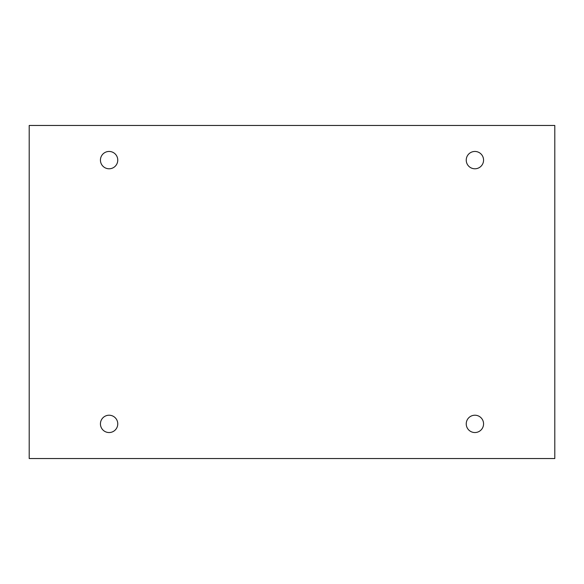 <?xml version="1.0" encoding="UTF-8"?>
<svg xmlns="http://www.w3.org/2000/svg" width="584" height="584" viewBox="0 0 584 584"><rect width="100%" height="100%" fill="white"/><g stroke="black" fill="none" stroke-linecap="round" stroke-linejoin="round"><path stroke-width="0.88" d="M554.8 125.465L29.2 125.465L29.2 458.535L554.8 458.535L554.8 125.465M117.764 160.118A8.665 8.665 0 0 0 104.77 152.614A8.665 8.665 0 0 0 104.77 167.623A8.665 8.665 0 0 0 117.764 160.118M483.567 160.118A8.665 8.665 0 0 0 470.573 152.614A8.665 8.665 0 0 0 470.573 167.623A8.665 8.665 0 0 0 483.567 160.118M483.567 423.882A8.665 8.665 0 0 0 470.573 416.377A8.665 8.665 0 0 0 470.573 431.386A8.665 8.665 0 0 0 483.567 423.882M117.764 423.882A8.665 8.665 0 0 0 104.77 416.377A8.665 8.665 0 0 0 104.77 431.386A8.665 8.665 0 0 0 117.764 423.882"/></g></svg>
